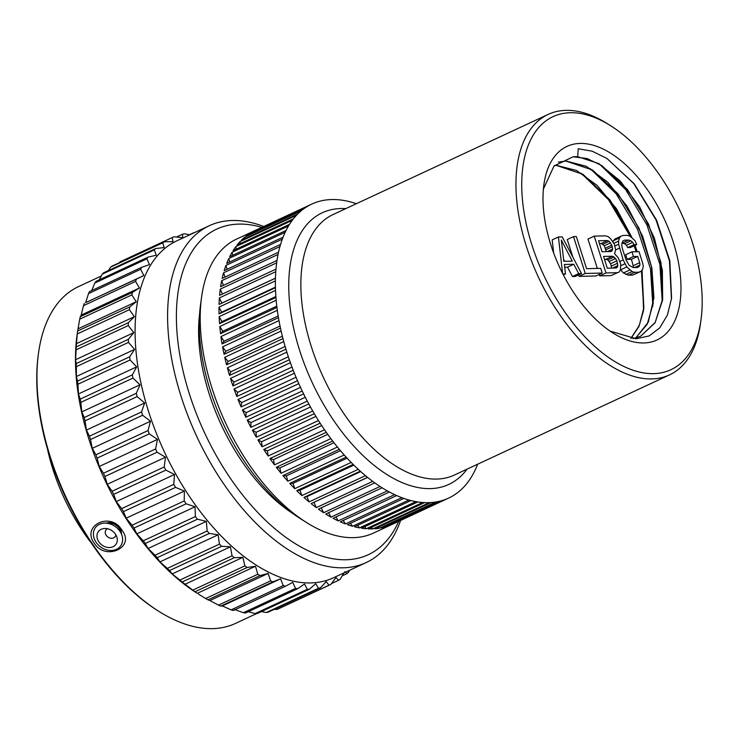 <?xml version="1.0" encoding="UTF-8"?>
<svg xmlns="http://www.w3.org/2000/svg" width="739" height="739" viewBox="0 0 739 739"><rect width="100%" height="100%" fill="white"/><g stroke="black" fill="none" stroke-linecap="round" stroke-linejoin="round"><path stroke-width="1.11" d="M570.342 112.734A139.569 75.369 -115 0 1 610.636 125.732A139.569 75.369 -115 0 1 700.997 319.839A139.569 75.369 -115 0 1 653.609 373.648A139.569 75.369 65 0 1 531.941 245.089A139.569 75.369 65 0 1 570.342 112.734M580.143 143.431A106.73 57.633 65 0 0 543.904 184.584A106.73 57.633 65 0 0 613 333.021A106.73 57.633 65 0 0 643.817 342.951A106.73 57.633 65 0 0 673.174 241.745A106.73 57.633 65 0 0 580.143 143.431M700.997 319.839L700.489 323.553A143.68 77.586 -115 0 1 669.479 374.904L454.393 475.038A143.68 77.586 -115 0 1 436.61 479.075A143.68 77.586 65 0 1 316.874 362.249A143.68 77.586 65 0 1 333.113 214.532L548.209 114.397A143.68 77.586 65 0 1 565.991 110.36A143.68 77.586 -115 0 1 607.458 123.736L610.636 125.732M669.479 374.904A143.68 77.586 -115 0 1 651.706 378.941A143.68 77.586 65 0 1 531.969 262.114A143.68 77.586 65 0 1 548.209 114.397M287.822 481.228L286.344 475.879L282.945 475.583A162.146 87.562 65 0 0 287.822 481.228L344.208 454.984A162.146 87.562 65 0 0 346.148 457.145A162.146 87.562 -115 0 0 351.154 462.429A162.146 87.562 65 0 0 353.15 464.443A162.146 87.562 -115 0 0 358.249 469.33A162.146 87.562 65 0 0 360.281 471.186A162.146 87.562 -115 0 0 365.454 475.657A162.146 87.562 65 0 0 367.514 477.348A162.146 87.562 -115 0 0 372.724 481.385A162.146 87.562 65 0 0 374.793 482.89A162.146 87.562 -115 0 0 380.04 486.465A162.146 87.562 65 0 0 382.109 487.795A162.146 87.562 -115 0 0 387.347 490.899A162.146 87.562 65 0 0 389.416 492.026A162.146 87.562 -115 0 0 394.626 494.64A162.146 87.562 65 0 0 396.677 495.573A162.146 87.562 -115 0 0 401.831 497.689A162.146 87.562 65 0 0 403.854 498.419A162.146 87.562 -115 0 0 408.935 500.017A162.146 87.562 65 0 0 410.921 500.552A162.146 87.562 -115 0 0 415.891 501.624A162.146 87.562 65 0 0 417.84 501.947A162.146 87.562 -115 0 0 422.68 502.502A162.146 87.562 65 0 0 424.565 502.612A162.146 87.562 -115 0 0 428.555 502.659A162.146 87.562 65 0 0 429.257 502.64A162.146 87.562 -115 0 0 431.086 502.538A162.146 87.562 -115 0 0 435.594 502.03A162.146 87.562 -115 0 0 437.349 501.726A162.146 87.562 -115 0 0 441.673 500.7A162.146 87.562 -115 0 0 443.335 500.183A162.146 87.562 -115 0 0 447.437 498.631A162.146 87.562 -115 0 0 448.619 498.095A162.146 87.562 -115 0 0 449.016 497.91A162.146 87.562 -115 0 0 452.887 495.841A162.146 87.562 -115 0 0 454.365 494.927A162.146 87.562 -115 0 0 457.977 492.359A162.146 87.562 -115 0 0 459.353 491.241A162.146 87.562 -115 0 0 462.688 488.174A162.146 87.562 -115 0 0 463.944 486.872A162.146 87.562 -115 0 0 466.993 483.334A162.146 87.562 -115 0 0 468.138 481.837A162.146 87.562 -115 0 0 470.882 477.837A162.146 87.562 -115 0 0 471.898 476.165A162.146 87.562 -115 0 0 474.318 471.731A162.146 87.562 -115 0 0 475.214 469.893A162.146 87.562 -115 0 0 477.311 465.034A162.146 87.562 -115 0 0 477.625 464.221M356.346 203.715A162.146 87.562 -115 0 0 351.45 202.181A162.146 87.562 -115 0 0 349.455 201.645A162.146 87.562 -115 0 0 344.485 200.574A162.146 87.562 -115 0 0 342.545 200.251A162.146 87.562 -115 0 0 337.705 199.696A162.146 87.562 -115 0 0 335.811 199.585A162.146 87.562 -115 0 0 331.82 199.539A162.146 87.562 65 0 0 331.118 199.567A162.146 87.562 65 0 0 329.298 199.659A162.146 87.562 -115 0 0 324.781 200.167A162.146 87.562 65 0 0 323.026 200.472A162.146 87.562 -115 0 0 318.712 201.498A162.146 87.562 65 0 0 317.04 202.015A162.146 87.562 -115 0 0 312.939 203.567A162.146 87.562 65 0 0 311.756 204.103A162.146 87.562 65 0 0 311.359 204.287A162.146 87.562 -115 0 0 307.498 206.357A162.146 87.562 65 0 0 306.011 207.271A162.146 87.562 -115 0 0 302.408 209.848A162.146 87.562 65 0 0 301.032 210.957A162.146 87.562 -115 0 0 297.697 214.024A162.146 87.562 65 0 0 296.431 215.326A162.146 87.562 -115 0 0 293.383 218.873A162.146 87.562 65 0 0 292.238 220.361A162.146 87.562 -115 0 0 289.503 224.36A162.146 87.562 65 0 0 288.478 226.032A162.146 87.562 -115 0 0 286.058 230.466A162.146 87.562 65 0 0 285.162 232.305A162.146 87.562 -115 0 0 283.074 237.164A162.146 87.562 65 0 0 282.307 239.168A162.146 87.562 -115 0 0 280.561 244.415A162.146 87.562 65 0 0 279.933 246.567A162.146 87.562 -115 0 0 278.529 252.184A162.146 87.562 65 0 0 278.049 254.475A162.146 87.562 -115 0 0 277.005 260.433A162.146 87.562 65 0 0 276.654 262.862A162.146 87.562 -115 0 0 275.97 269.135A162.146 87.562 65 0 0 275.776 271.675A162.146 87.562 -115 0 0 275.453 278.224A162.146 87.562 65 0 0 275.398 280.875A162.146 87.562 -115 0 0 275.444 287.674A162.146 87.562 65 0 0 275.527 290.409A162.146 87.562 -115 0 0 275.943 297.429A162.146 87.562 65 0 0 276.174 300.246A162.146 87.562 -115 0 0 276.949 307.452A162.146 87.562 65 0 0 277.328 310.334A162.146 87.562 -115 0 0 278.455 317.678A162.146 87.562 65 0 0 278.982 320.615A162.146 87.562 -115 0 0 280.46 328.079A162.146 87.562 65 0 0 281.125 331.044A162.146 87.562 -115 0 0 282.954 338.582A162.146 87.562 65 0 0 283.748 341.575A162.146 87.562 -115 0 0 285.919 349.15A162.146 87.562 65 0 0 286.852 352.152A162.146 87.562 -115 0 0 289.346 359.727A162.146 87.562 65 0 0 290.399 362.72A162.146 87.562 -115 0 0 293.217 370.267A162.146 87.562 65 0 0 294.39 373.241A162.146 87.562 -115 0 0 297.503 380.705A162.146 87.562 65 0 0 298.796 383.643A162.146 87.562 -115 0 0 302.196 391.005A162.146 87.562 65 0 0 303.6 393.887A162.146 87.562 -115 0 0 307.276 401.101A162.146 87.562 65 0 0 308.782 403.928A162.146 87.562 -115 0 0 312.708 410.967A162.146 87.562 65 0 0 314.306 413.711A162.146 87.562 -115 0 0 318.463 420.528A162.146 87.562 65 0 0 320.153 423.188A162.146 87.562 -115 0 0 324.523 429.765A162.146 87.562 65 0 0 326.287 432.315A162.146 87.562 -115 0 0 330.85 438.606A162.146 87.562 65 0 0 332.689 441.044A162.146 87.562 -115 0 0 337.418 447.03A162.146 87.562 65 0 0 339.321 449.33A162.146 87.562 -115 0 0 344.198 454.984M340.457 450.679L286.344 475.879M282.945 475.583L339.321 449.33M333.991 442.726L279.804 467.963L276.312 467.288A162.146 87.562 65 0 0 281.042 473.274L337.427 447.03M276.312 467.288L332.689 441.035M327.728 434.347L273.476 459.593L269.911 458.559A162.146 87.562 65 0 0 274.474 464.859L330.85 438.615M269.911 458.559L326.287 432.306M321.696 425.562L267.398 450.836L263.768 449.432A162.146 87.562 65 0 0 268.137 456.009L324.523 429.765M263.768 449.432L320.144 423.179M315.932 416.426L261.597 441.719L257.92 439.954A162.146 87.562 65 0 0 262.077 446.781L318.463 420.537M257.92 439.954L314.306 413.701M310.454 406.986L256.1 432.287L252.396 430.172A162.146 87.562 65 0 0 256.322 437.211L312.708 410.967M252.396 430.172L308.773 403.919M305.29 397.277L250.927 422.588L247.223 420.14A162.146 87.562 65 0 0 250.891 427.354L307.276 401.111M247.223 420.14L303.6 393.887M300.487 387.356L246.115 412.667L242.42 409.886A162.146 87.562 65 0 0 245.819 417.249L302.205 391.005M242.42 409.886L298.796 383.633M296.043 377.259L241.671 402.57L238.013 399.485A162.146 87.562 65 0 0 241.126 406.949L297.512 380.714M238.013 399.485L294.39 373.232M291.988 367.052L237.635 392.354L234.023 388.973A162.146 87.562 65 0 0 236.831 396.51L293.217 370.267M234.023 388.973L290.399 362.72M288.349 356.78L234.023 382.063L230.466 378.396A162.146 87.562 65 0 0 232.97 385.98L289.346 359.736M230.466 378.396L286.843 352.143M285.134 346.48L230.836 371.754L227.372 367.828A162.146 87.562 65 0 0 229.543 375.394L285.928 349.159M227.372 367.828L283.748 341.575M282.353 336.217L228.111 361.473L224.739 357.297A162.146 87.562 65 0 0 226.577 364.826L282.954 338.591M224.739 357.297L281.125 331.044M280.035 326.038L225.857 351.265L222.596 346.859A162.146 87.562 65 0 0 224.083 354.323L280.469 328.079M222.596 346.859L278.972 320.606M278.178 315.996L224.074 341.187L220.943 336.578A162.146 87.562 65 0 0 222.079 343.931L278.455 317.687M220.943 336.578L277.328 310.325M276.792 306.131L222.772 331.275L219.797 326.499A162.146 87.562 65 0 0 220.564 333.695L276.949 307.452M219.797 326.499L276.174 300.246M275.869 296.505L221.968 321.604L219.15 316.661A162.146 87.562 65 0 0 219.557 323.682L275.943 297.438M219.15 316.661L275.527 290.409M275.425 287.157L221.654 312.191L219.012 307.119A162.146 87.562 65 0 0 219.058 313.918L275.444 287.683M219.012 307.119L275.398 280.866M275.453 278.141L221.848 303.101L219.391 297.919A162.146 87.562 65 0 0 219.067 304.468L275.453 278.233M219.391 297.919L275.776 271.666M222.402 294.067L220.277 289.106A162.146 87.562 65 0 0 219.594 295.378L275.97 269.135M220.277 289.106L276.654 262.853M223.446 285.365L221.663 280.728A162.146 87.562 65 0 0 220.619 286.686L276.996 260.442M221.663 280.728L278.049 254.475M225.016 277.097L223.557 272.811A162.146 87.562 65 0 0 222.153 278.437L278.529 252.193M223.557 272.811L279.933 246.567M227.085 269.31L225.931 265.412A162.146 87.562 65 0 0 224.176 270.659L280.561 244.415M225.931 265.412L282.307 239.159M229.663 262.031L228.785 258.558A162.146 87.562 65 0 0 226.688 263.407L283.074 237.164M228.785 258.558L285.162 232.305M232.73 255.297L232.092 252.276A162.146 87.562 65 0 0 229.672 256.719L286.058 230.476M232.092 252.276L288.478 226.023M236.277 249.135L235.861 246.614A162.146 87.562 65 0 0 233.118 250.604L289.494 224.36M235.861 246.614L292.238 220.361M240.286 243.584L240.046 241.579A162.146 87.562 65 0 0 237.007 245.117L293.383 218.873M240.046 241.579L296.431 215.326M244.748 238.669L244.646 237.21A162.146 87.562 65 0 0 241.311 240.267L297.688 214.024M244.646 237.21L301.032 210.957M249.653 234.402L249.634 233.524A162.146 87.562 65 0 0 246.022 236.092L302.399 209.848M249.634 233.524L306.02 207.271M254.964 230.808L254.983 230.531A162.146 87.562 65 0 0 251.112 232.6L307.489 206.357M254.983 230.531L311.359 204.287M311.756 204.103L236.582 239.094A162.146 87.562 65 0 0 201.59 297.05A162.146 87.562 65 0 0 306.574 522.565A162.146 87.562 65 0 0 353.381 537.65A162.146 87.562 -115 0 0 373.454 533.096L448.619 498.095M424.565 502.612L368.188 528.865A162.146 87.562 65 0 0 372.179 528.902A162.146 87.562 65 0 0 372.881 528.884L429.257 502.64M417.831 501.947L361.454 528.2A162.146 87.562 65 0 0 366.295 528.745L422.68 502.502M410.921 500.552L354.544 526.796A162.146 87.562 65 0 0 359.514 527.877L415.9 501.624M403.854 498.419L347.478 524.672A162.146 87.562 65 0 0 352.549 526.27L408.935 500.017M396.677 495.573L340.3 521.826A162.146 87.562 65 0 0 345.446 523.933L401.831 497.689M389.416 492.026L333.04 518.279A162.146 87.562 65 0 0 338.24 520.884L394.626 494.64M382.109 487.786L325.733 514.039A162.146 87.562 65 0 0 330.97 517.143L387.356 490.899M374.793 482.89L318.417 509.134A162.146 87.562 65 0 0 323.654 512.718L380.04 486.474M367.625 477.431L311.128 503.592A162.146 87.562 65 0 0 316.347 507.628L372.733 481.385M311.128 503.592L367.505 477.339M360.706 471.565L306.916 496.608L303.905 497.43A162.146 87.562 65 0 0 309.068 501.91L365.454 475.667M303.905 497.43L360.281 471.186M353.852 465.136L299.932 490.234L296.773 490.687A162.146 87.562 65 0 0 301.872 495.583L358.249 469.339M296.773 490.687L353.15 464.443M347.09 458.162L293.06 483.315L289.771 483.389A162.146 87.562 65 0 0 294.769 488.673L351.154 462.429M289.771 483.389L346.148 457.145M294.769 488.673L293.06 483.315M301.872 495.583L299.932 490.234M309.068 501.91L306.916 496.608M316.347 507.628L313.992 502.4M323.654 512.718L321.225 507.832M330.97 517.143L328.559 512.727M338.24 520.884L335.894 516.949M345.446 523.933L343.201 520.468M352.549 526.27L350.443 523.286M359.514 527.877L357.584 525.383M366.295 528.745L364.595 526.731M443.335 500.183L386.959 526.436A162.146 87.562 65 0 0 391.06 524.875L447.446 498.631M437.349 501.735L380.973 527.979A162.146 87.562 65 0 0 385.287 526.944L441.673 500.7M431.077 502.538L374.701 528.791A162.146 87.562 65 0 0 379.218 528.283L435.604 502.03M201.59 297.05L200.565 304.477A153.943 83.128 65 0 0 300.237 518.566L306.574 522.565M199.604 313.807A145.278 78.454 65 0 0 292.478 513.3M261.809 227.353A179.559 96.957 -115 0 0 238.937 224.102A179.559 96.957 65 0 0 189.517 394.34A179.559 96.957 65 0 0 346.037 559.756A179.559 96.957 -115 0 0 398.672 521.355M263.694 226.476A185.794 100.328 -115 0 0 232.314 220.49A185.794 100.328 65 0 0 209.313 225.709A185.794 100.328 65 0 0 188.306 416.713A185.794 100.328 65 0 0 343.136 567.801A185.794 100.328 -115 0 0 366.138 562.582L333.622 577.713A185.794 100.328 -115 0 1 310.62 582.942A185.794 100.328 65 0 1 155.79 431.853A185.794 100.328 65 0 1 176.797 240.849L209.313 225.709M400.566 520.478A185.794 100.328 -115 0 1 366.138 562.582M189.794 234.79L184.417 233.82A190.717 102.989 65 0 0 182.505 234.217L176.427 237.043M344.143 572.817L340.143 579.237A190.717 102.989 -115 0 1 338.536 580.309L336.005 577.529L330.712 584.494A190.717 102.989 -115 0 1 328.938 585.223L326.259 581.584L320.403 587.847A190.717 102.989 -115 0 1 318.491 588.244L315.719 583.755L309.345 589.26A190.717 102.989 -115 0 1 308.329 589.297A190.717 102.989 65 0 1 307.313 589.306L304.514 584.022L297.651 588.724A190.717 102.989 65 0 1 295.517 588.429L292.755 582.369L285.448 586.249A190.717 102.989 65 0 1 283.24 585.602L280.58 578.831L272.876 581.842A190.717 102.989 65 0 1 270.622 580.863L268.118 573.436L260.073 575.57A190.717 102.989 65 0 1 257.782 574.268L255.509 566.25L247.168 567.497A190.717 102.989 65 0 1 244.877 565.88L242.891 557.335L234.318 557.705A190.717 102.989 65 0 1 232.046 555.793L230.402 546.814L221.654 546.306A190.717 102.989 65 0 1 219.428 544.126L218.171 534.787L209.313 533.429A190.717 102.989 65 0 1 207.16 530.999L206.338 521.383L197.433 519.203A190.717 102.989 65 0 1 195.382 516.552L195.041 506.76L186.145 503.804A190.717 102.989 65 0 1 184.214 500.95L184.39 491.075L175.577 487.38A190.717 102.989 65 0 1 173.776 484.368L174.506 474.493L165.832 470.124A190.717 102.989 65 0 1 164.197 466.983L165.499 457.201L157.028 452.213A190.717 102.989 65 0 1 155.578 448.979L157.462 439.382L149.269 433.858A190.717 102.989 65 0 1 148.003 430.569L150.497 421.248L142.618 415.253A190.717 102.989 65 0 1 141.555 411.937L144.668 402.977L137.158 396.594A190.717 102.989 65 0 1 136.327 393.296L140.04 384.788L132.955 378.1A190.717 102.989 65 0 1 132.346 374.849L136.678 366.858L130.055 359.967A190.717 102.989 65 0 1 129.676 356.798L134.59 349.408L128.484 342.388A190.717 102.989 65 0 1 128.346 339.34L133.824 332.615L128.253 325.566A190.717 102.989 65 0 1 128.355 322.675L134.387 316.661L129.371 309.678A190.717 102.989 65 0 1 129.713 306.971L136.253 301.724L131.838 294.907A190.717 102.989 65 0 1 132.41 292.413L139.422 287.979L135.607 281.402A190.717 102.989 65 0 1 136.41 279.148L143.856 275.555L140.65 269.319A190.717 102.989 65 0 1 141.666 267.333L149.49 264.608L146.904 258.789A190.717 102.989 65 0 1 148.133 257.089L156.289 255.251L154.303 249.921A190.717 102.989 65 0 1 155.726 248.535L164.15 247.574L162.765 242.826A190.717 102.989 65 0 1 164.372 241.755L173.009 241.681L172.196 237.57A190.717 102.989 65 0 1 173.97 236.831L182.764 237.625L182.505 234.217M194.126 232.776A190.717 102.989 65 0 0 193.563 232.803L189.424 234.725M172.196 237.57L120.078 261.837L119.422 262.678M164.372 241.755L112.254 266.022A190.717 102.989 65 0 0 110.647 267.093L162.765 242.826M108.485 270.529L110.647 267.093M155.726 248.535L103.608 272.793A190.717 102.989 65 0 0 102.176 274.187L154.303 249.921M99.312 279.813L102.176 274.187M148.133 257.089L96.015 281.356A190.717 102.989 65 0 0 94.777 283.055L146.904 258.789M91.71 290.593L94.777 283.055M141.666 267.333L89.548 291.591A190.717 102.989 65 0 0 88.523 293.586L140.65 269.319M143.856 275.555L85.622 302.667L88.523 293.586M136.41 279.148L85.622 302.667M84.292 303.415A190.717 102.989 65 0 0 83.489 305.669L135.607 281.402M139.422 287.979L81.188 315.091L83.489 305.669M132.41 292.413L80.292 316.671L81.188 315.091M80.292 316.671A190.717 102.989 65 0 0 79.71 319.174L131.838 294.907M136.253 301.724L78.02 328.837L79.71 319.174M129.713 306.971L77.632 330.98L77.068 335.016A185.794 100.328 65 0 0 197.359 593.408L195.05 591.754A190.717 102.989 65 0 1 192.759 590.138L182.191 581.972A190.717 102.989 65 0 1 179.928 580.06L172.169 573.926L169.527 570.573A190.717 102.989 65 0 1 167.31 568.383L159.938 561.899L157.185 557.686A190.717 102.989 65 0 1 155.042 555.257L148.105 548.495L145.306 543.47A190.717 102.989 65 0 1 143.255 540.819L136.807 533.872L134.027 528.062A190.717 102.989 65 0 1 132.087 525.217L126.157 518.187L123.45 511.647A190.717 102.989 65 0 1 121.658 508.635L116.272 501.605L113.714 494.382A190.717 102.989 65 0 1 112.079 491.25L107.266 484.313L104.91 476.479A190.717 102.989 65 0 1 103.451 473.246L99.229 466.494L97.142 458.125A190.717 102.989 65 0 1 95.876 454.827L92.264 448.351L90.5 439.511A190.717 102.989 65 0 1 89.437 436.195L86.435 430.089L85.04 420.861A190.717 102.989 65 0 1 84.2 417.563L81.807 411.891L80.837 402.367A190.717 102.989 65 0 1 80.228 399.115L78.445 393.97L77.937 384.234A190.717 102.989 65 0 1 77.558 381.065L76.357 376.521L76.357 366.655A190.717 102.989 65 0 1 76.219 363.606L75.59 359.717L76.135 349.833A190.717 102.989 65 0 1 76.237 346.942L77.253 333.945A190.717 102.989 65 0 1 77.595 331.238L78.02 328.837M129.371 309.678L77.253 333.945M134.387 316.661L76.154 343.774M128.355 322.675L76.237 346.942M128.253 325.566L76.135 349.833M133.824 332.615L75.59 359.717M128.346 339.34L76.219 363.606M128.484 342.388L76.357 366.655M134.59 349.408L76.357 376.521M129.676 356.798L77.558 381.065M130.055 359.967L77.937 384.234M136.678 366.858L78.445 393.97M132.346 374.849L80.228 399.115M132.955 378.1L80.837 402.367M140.04 384.788L81.807 411.891M136.327 393.296L84.2 417.563M137.158 396.594L85.04 420.861M144.668 402.977L86.435 430.089M141.555 411.937L89.437 436.195M142.618 415.253L90.5 439.511M150.497 421.248L92.264 448.351M148.003 430.569L95.876 454.827M149.269 433.858L97.142 458.125M157.462 439.382L99.229 466.494M155.578 448.979L103.451 473.246M157.028 452.213L104.91 476.479M165.499 457.201L107.266 484.313M164.197 466.983L112.079 491.25M165.832 470.124L113.714 494.382M174.506 474.493L116.272 501.605M173.776 484.368L121.658 508.635M175.577 487.38L123.45 511.647M184.39 491.075L126.157 518.187M184.214 500.95L132.087 525.217M186.145 503.804L134.027 528.062M195.041 506.76L136.807 533.872M195.382 516.552L143.255 540.819M197.433 519.203L145.306 543.47M206.338 521.383L148.105 548.495M207.16 530.999L155.042 555.257M209.313 533.429L157.185 557.686M218.171 534.787L159.938 561.899M219.428 544.126L167.31 568.383M221.654 546.306L169.527 570.573M230.402 546.814L172.169 573.926M232.046 555.793L179.928 580.06M234.318 557.705L182.191 581.972M242.891 557.335L184.658 584.447M244.877 565.88L192.759 590.138M247.168 567.497L195.05 591.754M255.509 566.25L197.276 593.352M257.782 574.268L205.664 598.525L198.523 594.138M205.664 598.525A190.717 102.989 65 0 0 207.955 599.837L260.073 575.57M268.118 573.436L209.885 600.548L207.955 599.837M270.622 580.863L218.495 605.13L209.885 600.548M218.495 605.13A190.717 102.989 65 0 0 220.758 606.109L272.876 581.842M280.58 578.831L222.347 605.943L220.758 606.109M283.24 585.602L231.122 609.869L222.347 605.943M231.122 609.869A190.717 102.989 65 0 0 233.33 610.506L285.448 586.249M295.517 588.429L243.399 612.696L234.522 609.481M243.399 612.696A190.717 102.989 65 0 0 245.533 612.991L297.651 588.724M307.313 589.306L255.186 613.573L248.304 611.698M255.186 613.573A190.717 102.989 65 0 0 256.211 613.555A190.717 102.989 -115 0 0 257.227 613.527L309.345 589.26M349.547 570.305L348.605 572.134A190.717 102.989 -115 0 1 347.182 573.529L344.864 571.635M330.712 584.494L278.585 608.751A190.717 102.989 -115 0 1 276.82 609.49L274.354 609.287M320.403 587.847L268.285 612.114A190.717 102.989 -115 0 1 266.373 612.502L261.357 611.606M101.234 276.026L78.63 286.547A185.794 100.328 65 0 0 38.539 352.946A185.794 100.328 65 0 0 158.839 611.347A185.794 100.328 65 0 0 212.453 628.64A185.794 100.328 -115 0 0 235.464 623.42L256.664 613.546M121.953 530.251C135.717 547.35 105.603 561.363 94.204 543.174C81.059 525.217 111.173 511.194 121.953 530.251M38.539 352.946L38.336 354.434A184.15 99.442 65 0 0 157.564 610.543L158.839 611.347M47.425 448.896A134.849 72.819 65 0 0 91.128 542.786M106.49 523.083A10.752 8.674 36 0 1 119.653 528.246A10.752 8.674 -144 0 1 121.529 533.992M122.055 535.747L120.817 531.59A10.595 8.535 -144 0 0 115.386 524.792A10.595 8.535 36 0 0 108.993 523.009L104.661 523.129A15.584 12.563 36 0 1 114.065 525.752A15.584 12.563 -144 0 1 122.055 535.747A15.584 12.563 -144 0 1 117.566 548.754A15.584 12.563 -144 0 1 101.964 547.858A15.584 12.563 36 0 1 93.465 532.745A15.584 12.563 36 0 1 104.661 523.129M102.924 545.705A10.863 8.757 -144 0 0 113.797 546.333A10.863 8.757 -144 0 0 116.919 537.271A10.863 8.757 -144 0 0 111.358 530.306A10.863 8.757 36 0 0 104.799 528.477A10.863 8.757 36 0 0 97.003 535.175A10.863 8.757 36 0 0 102.924 545.705M115.82 534.777A5.663 4.563 -144 0 1 108.337 537.345A5.663 4.563 36 0 1 105.243 532.754A5.663 4.563 36 0 1 107.515 528.745M318.491 588.244L266.373 612.502M328.938 585.223L276.82 609.49M338.536 580.309L331.358 583.644M347.182 573.529L342.305 575.801M372.881 528.884L371.449 527.341M379.218 528.283L378.119 527.203M385.287 526.944L384.566 526.307M219.067 304.468L221.848 303.101M219.058 313.918L221.654 312.191M219.557 323.682L221.968 321.604M220.564 333.695L222.772 331.275M222.079 343.931L224.074 341.187M224.083 354.323L225.857 351.265M226.577 364.826L228.111 361.473M229.543 375.394L230.836 371.754M232.97 385.98L234.023 382.063M236.831 396.51L237.635 392.354M241.126 406.949L241.671 402.57M245.819 417.249L246.115 412.667M250.891 427.354L250.927 422.588M256.322 437.211L256.1 432.287M262.077 446.781L261.597 441.719M268.137 456.009L267.398 450.836M274.474 464.859L273.476 459.593M281.042 473.274L279.804 467.963M632.935 338.684L640.574 336.291L655.087 322.767L662.652 299.812L662.366 270.317L654.338 237.986L639.66 206.911L620.252 181.009L598.673 163.541L577.713 156.696L578.231 148.733L592.207 151.19L606.978 158.488L634.256 183.845L656.574 220.157L669.83 260.756L671.575 298.223L667.391 315.063L659.779 327.867L649.165 335.922L636.168 338.776L610.008 331.044M577.713 156.696A96.467 52.09 65 0 0 573.076 156.807L554.01 166.016L543.396 189.036M640.51 336.319L655.16 322.5L662.643 299.027L661.026 262.881L648.491 224.019L627.457 189.507L601.897 165.638L586.969 158.497L573.076 156.807M558.333 162.137L565.908 161.074L592.493 170.007L618.063 193.886L639.096 228.388L651.632 267.25L653.239 303.406L647.198 324.255L635.614 338.092M606.802 158.368L633.803 183.595L656.056 219.945L669.46 260.904L671.455 299.156M599.597 164.215L625.573 189.452L646.902 224.841L659.899 264.46L662.255 301.688M590.202 168.594L616.169 193.821L637.508 229.21L650.496 268.839L652.86 306.066M554.509 165.49L556.643 165.388L576.411 170.441L597.167 185.443L616.437 208.666L631.919 237.441M635.06 245.394L637.24 251.694M642.08 270.132L643.577 310.435L638.93 326.481L630.949 338.49M635.679 338.074L648.288 322.186L653.904 297.826L651.89 267.934L642.579 236.138L627.162 206.301L607.587 182.053L586.323 166.33L566.037 161.019L558.388 162.1M643.743 308.588L641.443 270.871M636.196 251.722L634.09 245.847M630.201 236.351L608.437 199.622L581.159 173.175M564.698 267.232L567.524 267.167L572.411 276.525L575.228 276.46L581.501 273.541L562.213 236.886L558.444 236.979L552.181 239.889L553.677 253.052M578.535 274.917L578.997 276.368L595.948 275.97L602.211 273.051L600.715 268.349L586.59 268.682L576.337 236.554L573.51 236.619L567.247 239.538L572.854 257.117M599.255 274.428L599.717 275.878L611.014 275.61L619.384 271.86L620.511 269.467L620.649 263.934L618.173 257.671L614.571 253.81L615.67 249.837L614.395 244.341L610.756 238.9L608.123 236.591L605.518 235.861L594.221 236.129L587.958 239.048L597.334 268.433M620.427 269.643L623.448 272.95L628.427 275.204L632.667 275.102L641.036 271.342L642.422 269.735L643.299 266.557L642.773 263.407L639.023 251.657L631.956 251.823L625.693 254.733L627.199 259.435L631.429 259.343L633.665 267.573M621.859 242.983L624.547 243.713L626.46 245.246L627.679 247.583L630.506 247.519L636.769 244.6L635.05 240.692L629.785 236.083L627.18 235.353L622.94 235.455L620.834 236.295L619.458 237.903L618.571 241.08L618.626 244.239L623.162 259.925L626.829 266.945L632.094 271.555L634.699 272.285L638.93 272.183L641.036 271.342M620.834 236.295L614.571 239.205L612.945 241.708M554.462 165.536L556.513 165.453L583.117 174.395L610.1 200.084L631.706 237.311M634.93 245.459L637.101 251.703M641.969 270.262L643.845 307.775L639.3 325.409L630.884 338.48M572.411 276.525L578.674 273.606L581.501 273.541M567.524 267.167L573.787 264.248L578.674 273.606M563.358 274.917L565.492 273.92L564.374 264.47L573.787 264.248M562.878 273.984L565.492 273.92M558.444 236.979L562.601 273.439M561.326 240.064L572.319 261.126L563.839 261.329L561.326 240.064M563.608 259.361L564.624 261.31M573.51 236.619L585.26 273.458L602.211 273.051M578.997 276.368L585.26 273.458M611.014 275.61L619.384 271.86M599.717 275.878L605.98 272.968L617.277 272.7M594.221 236.129L605.98 272.968M598.544 240.766L607.495 240.554L609.158 241.302L611.818 245.191L612.594 249.117L612.16 250.706L610.996 251.528L602.054 251.74L598.544 240.766M616.825 260.867L617.85 265.578L617.407 267.167L616.243 267.98L607.301 268.192L603.551 256.442L612.492 256.23L615.596 258.521L616.825 260.867L610.553 263.777L611.31 266.132L617.573 263.213M599.421 243.51L601.232 243.473L607.495 240.554M601.232 243.473L604.336 245.764L606.285 251.639M602.895 244.221L609.158 241.302M604.336 245.764L610.599 242.854M605.555 248.11L611.818 245.191M606.054 249.671L612.317 246.761M607.236 251.611L612.594 249.117M610.368 251.537L612.16 250.706M611.31 266.132L611.541 268.1M604.428 259.186L607.892 259.897L610.553 263.777M612.492 268.072L617.85 265.578M615.624 267.998L617.407 267.167M606.229 259.149L612.492 256.23M607.892 259.897L614.155 256.978M609.333 261.44L615.596 258.521M632.667 275.102L638.93 272.183M628.427 275.204L634.699 272.285M625.831 274.474L632.094 271.555M623.448 272.95L629.711 270.04M620.557 269.864L626.829 266.945M620.852 265.707L624.88 263.832M619.855 261.467L623.162 259.925M615.661 249.911L619.411 248.165M614.913 245.967L618.626 244.239M613.841 243.288L618.571 241.08M613.185 240.822L619.458 237.903M627.679 247.583L633.942 244.664L636.769 244.6M626.46 245.246L632.723 242.327L633.942 244.664M624.547 243.713L630.81 240.794L632.723 242.327M622.414 242.974L628.677 240.055L630.81 240.794M637.277 267.49L639.069 266.659L637.434 267.481L633.194 267.583L629.148 265.31L625.988 259.86L622.238 248.101L621.702 244.96L622.811 240.979L624.437 240.157L628.677 240.055M634.616 267.555L639.974 265.052L639.069 266.659M633.434 265.606L639.697 262.696L639.974 265.052M631.429 259.343L637.692 256.424L639.697 262.696M627.199 259.435L633.462 256.525L637.692 256.424M631.956 251.823L633.462 256.525M467.066 469.136A149.832 80.911 -115 0 1 430.31 488.618A149.832 80.911 65 0 1 299.701 350.6A149.832 80.911 65 0 1 340.919 208.527A149.832 80.911 -115 0 1 345.787 208.629M643.632 309.401L643.845 307.775"/></g></svg>
